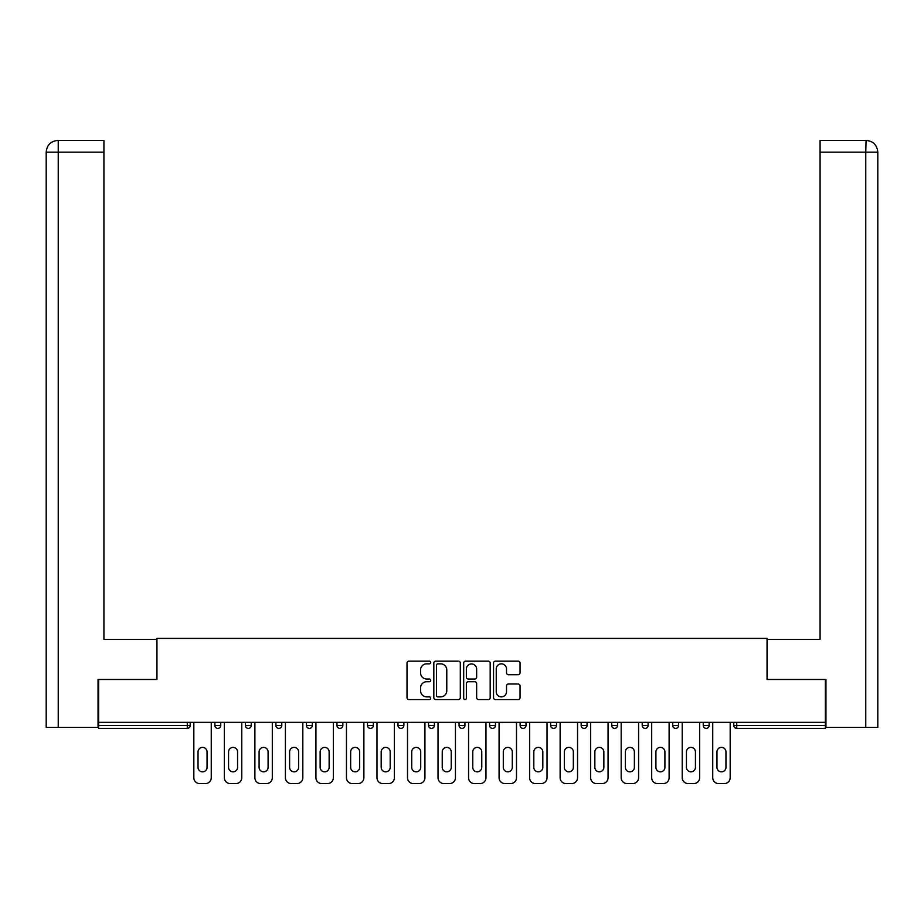 <?xml version="1.0" encoding="UTF-8"?>
<svg xmlns="http://www.w3.org/2000/svg" width="924" height="924" viewBox="0 0 924 924"><rect width="100%" height="100%" fill="white"/><g stroke="black" fill="none" stroke-linecap="round" stroke-linejoin="round"><path stroke-width="1.39" d="M430.688 662.508A1.34 1.34 0 0 0 429.348 661.157L408.939 661.157A1.917 1.917 0 0 0 407.022 663.086L407.022 697.655A1.917 1.917 0 0 0 408.939 699.572L429.348 699.572A1.34 1.34 0 0 0 430.688 698.232A1.34 1.34 0 0 0 429.348 696.881L426.703 696.881A6.145 6.145 0 0 1 420.559 690.736L420.559 687.86A6.145 6.145 0 0 1 426.703 681.716L429.348 681.716A1.34 1.34 0 0 0 430.688 680.364A1.34 1.34 0 0 0 429.348 679.024L426.703 679.024A6.145 6.145 0 0 1 420.559 672.88L420.559 669.992A6.145 6.145 0 0 1 426.703 663.848L429.348 663.848A1.34 1.34 0 0 0 430.688 662.508M518.133 674.705A1.917 1.917 0 0 0 520.05 672.788L520.05 663.086A1.917 1.917 0 0 0 518.133 661.157L495.472 661.157A1.917 1.917 0 0 0 493.543 663.086L493.543 697.655A1.917 1.917 0 0 0 495.472 699.572L518.133 699.572A1.917 1.917 0 0 0 520.05 697.655L520.05 685.943A1.917 1.917 0 0 0 518.133 684.014L508.431 684.014A1.917 1.917 0 0 0 506.514 685.943L506.514 691.753A5.14 5.14 0 0 1 501.374 696.881A5.14 5.14 0 0 1 496.234 691.753L496.234 668.988A5.14 5.14 0 0 1 501.374 663.848A5.14 5.14 0 0 1 506.514 668.988L506.514 672.788A1.917 1.917 0 0 0 508.431 674.705L518.133 674.705M58.235 727.431L46.2 727.431L46.2 152.16C46.905 145.022 50.808 141.106 57.923 140.413L103.927 140.413L103.927 152.16L58.235 152.16L58.235 727.431L98.048 727.431L98.048 679.486L156.953 679.486L156.953 638.392L767.047 638.392L767.047 679.486L825.363 679.486L825.363 722.337L98.637 722.337L98.637 725.467L187.283 725.467L187.283 722.337M98.637 679.486L98.637 722.337M460.314 663.086A1.917 1.917 0 0 0 458.396 661.157L435.735 661.157A1.917 1.917 0 0 0 433.818 663.086L433.818 697.655A1.917 1.917 0 0 0 435.735 699.572L458.396 699.572A1.917 1.917 0 0 0 460.314 697.655L460.314 663.086M465.604 661.157L488.265 661.157A1.917 1.917 0 0 1 490.182 663.086L490.182 697.655A1.917 1.917 0 0 1 488.265 699.572L478.563 699.572A1.917 1.917 0 0 1 476.645 697.655L476.645 683.633A1.917 1.917 0 0 0 474.728 681.716L468.295 681.716A1.917 1.917 0 0 0 466.366 683.633L466.366 698.232A1.34 1.34 0 0 1 465.026 699.572A1.34 1.34 0 0 1 463.686 698.232L463.686 663.086A1.917 1.917 0 0 1 465.604 661.157M187.283 728.401A2.934 2.934 0 0 0 190.217 725.467L187.283 725.467L187.283 728.401A2.934 2.934 0 0 0 190.217 725.467L190.217 722.337L190.217 725.467A2.934 2.934 0 0 1 187.283 728.401L98.637 728.401L98.637 725.467M825.363 722.337L825.363 728.401L736.717 728.401A2.934 2.934 0 0 1 733.783 725.467L733.783 722.337M214.865 722.337L214.865 725.467L214.865 722.337M217.798 728.401A2.934 2.934 0 0 1 214.865 725.467A2.934 2.934 0 0 0 217.798 728.401A2.934 2.934 0 0 0 220.744 725.467L220.744 722.337L220.744 725.467A2.934 2.934 0 0 1 217.798 728.401A2.934 2.934 0 0 1 214.865 725.467L220.744 725.467A2.934 2.934 0 0 1 217.798 728.401M245.391 722.337L245.391 725.467L245.391 722.337M251.259 722.337L251.259 725.467L251.259 722.337M275.918 722.337L275.918 725.467L275.918 722.337M281.785 722.337L281.785 725.467A2.934 2.934 0 0 1 278.852 728.401A2.934 2.934 0 0 1 275.918 725.467A2.934 2.934 0 0 0 278.852 728.401A2.934 2.934 0 0 0 281.785 725.467A2.934 2.934 0 0 1 278.852 728.401A2.934 2.934 0 0 1 275.918 725.467L281.785 725.467M306.445 722.337L306.445 725.467L306.445 722.337M312.312 722.337L312.312 725.467L312.312 722.337M336.971 722.337L336.971 725.467L336.971 722.337M342.839 722.337L342.839 725.467L342.839 722.337M373.365 722.337L373.365 725.467L367.486 725.467A2.934 2.934 0 0 0 370.432 728.401A2.934 2.934 0 0 1 367.486 725.467L367.486 722.337M398.013 722.337L398.013 725.467L398.013 722.337M403.88 722.337L403.88 725.467L403.88 722.337M428.54 722.337L428.54 725.467L428.54 722.337M434.407 722.337L434.407 725.467L434.407 722.337M459.066 722.337L459.066 725.467L459.066 722.337M464.934 722.337L464.934 725.467A2.934 2.934 0 0 1 462 728.401A2.934 2.934 0 0 1 459.066 725.467A2.934 2.934 0 0 0 462 728.401A2.934 2.934 0 0 1 459.066 725.467L464.934 725.467A2.934 2.934 0 0 1 462 728.401M489.593 722.337L489.593 725.467L489.593 722.337M495.46 722.337L495.46 725.467L495.46 722.337M520.12 722.337L520.12 725.467L520.12 722.337M525.987 722.337L525.987 725.467A2.934 2.934 0 0 1 523.053 728.401A2.934 2.934 0 0 1 520.12 725.467L525.987 725.467A2.934 2.934 0 0 1 523.053 728.401A2.934 2.934 0 0 0 525.987 725.467M550.635 722.337L550.635 725.467L550.635 722.337M556.514 722.337L556.514 725.467L556.514 722.337M581.161 722.337L581.161 725.467L581.161 722.337M587.029 722.337L587.029 725.467L587.029 722.337M617.555 722.337L617.555 725.467A2.934 2.934 0 0 1 614.622 728.401A2.934 2.934 0 0 1 611.688 725.467L611.688 722.337M648.082 722.337L648.082 725.467A2.934 2.934 0 0 1 645.148 728.401A2.934 2.934 0 0 1 642.215 725.467L642.215 722.337M678.609 722.337L678.609 725.467A2.934 2.934 0 0 1 675.675 728.401A2.934 2.934 0 0 1 672.741 725.467L672.741 722.337M709.135 722.337L709.135 725.467A2.934 2.934 0 0 1 706.202 728.401A2.934 2.934 0 0 1 703.256 725.467L703.256 722.337M248.325 728.401A2.934 2.934 0 0 1 245.391 725.467A2.934 2.934 0 0 0 248.325 728.401A2.934 2.934 0 0 0 251.259 725.467A2.934 2.934 0 0 1 248.325 728.401A2.934 2.934 0 0 1 245.391 725.467L251.259 725.467A2.934 2.934 0 0 1 248.325 728.401M309.378 728.401A2.934 2.934 0 0 1 306.445 725.467A2.934 2.934 0 0 0 309.378 728.401A2.934 2.934 0 0 0 312.312 725.467A2.934 2.934 0 0 1 309.378 728.401A2.934 2.934 0 0 1 306.445 725.467L312.312 725.467A2.934 2.934 0 0 1 309.378 728.401M339.905 728.401A2.934 2.934 0 0 1 336.971 725.467A2.934 2.934 0 0 0 339.905 728.401A2.934 2.934 0 0 0 342.839 725.467A2.934 2.934 0 0 1 339.905 728.401A2.934 2.934 0 0 1 336.971 725.467L342.839 725.467A2.934 2.934 0 0 1 339.905 728.401M370.432 728.401A2.934 2.934 0 0 0 373.365 725.467A2.934 2.934 0 0 1 370.432 728.401A2.934 2.934 0 0 1 367.486 725.467M400.947 728.401A2.934 2.934 0 0 1 398.013 725.467A2.934 2.934 0 0 0 400.947 728.401A2.934 2.934 0 0 0 403.88 725.467A2.934 2.934 0 0 1 400.947 728.401A2.934 2.934 0 0 1 398.013 725.467L403.88 725.467A2.934 2.934 0 0 1 400.947 728.401M431.473 728.401A2.934 2.934 0 0 1 428.54 725.467L434.407 725.467A2.934 2.934 0 0 1 431.473 728.401A2.934 2.934 0 0 0 434.407 725.467M492.527 728.401A2.934 2.934 0 0 1 489.593 725.467A2.934 2.934 0 0 0 492.527 728.401A2.934 2.934 0 0 0 495.46 725.467A2.934 2.934 0 0 1 492.527 728.401A2.934 2.934 0 0 1 489.593 725.467L495.46 725.467A2.934 2.934 0 0 1 492.527 728.401M553.568 728.401A2.934 2.934 0 0 1 550.635 725.467L556.514 725.467A2.934 2.934 0 0 1 553.568 728.401A2.934 2.934 0 0 0 556.514 725.467M584.095 728.401A2.934 2.934 0 0 1 581.161 725.467A2.934 2.934 0 0 0 584.095 728.401A2.934 2.934 0 0 0 587.029 725.467A2.934 2.934 0 0 1 584.095 728.401A2.934 2.934 0 0 1 581.161 725.467L587.029 725.467A2.934 2.934 0 0 1 584.095 728.401M437.849 663.848A1.34 1.34 0 0 0 436.509 665.199L436.509 695.541A1.34 1.34 0 0 0 437.849 696.881L440.632 696.881A6.145 6.145 0 0 0 446.777 690.736L446.777 669.992A6.145 6.145 0 0 0 440.632 663.848L437.849 663.848M476.645 669.08A5.14 5.14 0 0 0 471.506 663.952A5.14 5.14 0 0 0 466.366 669.08L466.366 677.107A1.917 1.917 0 0 0 468.295 679.024L474.728 679.024A1.917 1.917 0 0 0 476.645 677.107L476.645 669.08M207.045 751.882A4.505 4.505 0 0 0 202.541 747.389A4.505 4.505 0 0 0 198.036 751.882A4.505 4.505 0 0 1 202.541 747.389A4.505 4.505 0 0 1 207.045 751.882L207.045 767.347A4.505 4.505 0 0 1 202.541 771.84A4.505 4.505 0 0 1 198.036 767.347A4.505 4.505 0 0 0 202.541 771.84A4.505 4.505 0 0 0 207.045 767.347M193.832 722.337L193.832 777.719L193.832 722.337M199.7 783.587L205.382 783.587L199.7 783.587A5.867 5.867 0 0 1 193.832 777.719M211.25 722.337L211.25 777.719L211.25 722.337M198.036 767.347L198.036 751.882M205.382 783.587A5.867 5.867 0 0 0 211.25 777.719M156.757 679.486L156.757 639.373L103.927 639.373L103.927 152.16M103.927 140.413L58.235 140.413L58.235 152.16L46.2 152.16L46.2 727.431M58.235 140.413L57.935 140.413C50.797 141.118 46.881 145.033 46.2 152.16L46.2 610.025L46.2 152.16M767.243 679.486L767.243 639.373L820.073 639.373L820.073 140.413L866.065 140.413L865.765 152.16L820.073 152.16M877.8 610.025L877.8 152.16L877.8 727.431L825.952 727.431L825.952 679.486L825.363 679.486M865.765 727.431L865.765 152.16L877.8 152.16C877.095 145.022 873.192 141.106 866.077 140.413M237.56 751.882A4.505 4.505 0 0 0 233.067 747.389A4.505 4.505 0 0 0 228.563 751.882A4.505 4.505 0 0 1 233.067 747.389A4.505 4.505 0 0 1 237.56 751.882L237.56 767.347A4.505 4.505 0 0 1 233.067 771.84A4.505 4.505 0 0 1 228.563 767.347A4.505 4.505 0 0 0 233.067 771.84A4.505 4.505 0 0 0 237.56 767.347M224.359 722.337L224.359 777.719L224.359 722.337M230.226 783.587L235.897 783.587L230.226 783.587A5.867 5.867 0 0 1 224.359 777.719M241.776 722.337L241.776 777.719L241.776 722.337M268.087 751.882A4.505 4.505 0 0 0 263.594 747.389A4.505 4.505 0 0 0 259.09 751.882A4.505 4.505 0 0 1 263.594 747.389A4.505 4.505 0 0 1 268.087 751.882L268.087 767.347A4.505 4.505 0 0 1 263.594 771.84A4.505 4.505 0 0 1 259.09 767.347A4.505 4.505 0 0 0 263.594 771.84A4.505 4.505 0 0 0 268.087 767.347M254.885 722.337L254.885 777.719L254.885 722.337M260.753 783.587L266.424 783.587L260.753 783.587A5.867 5.867 0 0 1 254.885 777.719M272.303 722.337L272.303 777.719L272.303 722.337M298.614 751.882A4.505 4.505 0 0 0 294.109 747.389A4.505 4.505 0 0 0 289.616 751.882A4.505 4.505 0 0 1 294.109 747.389A4.505 4.505 0 0 1 298.614 751.882L298.614 767.347A4.505 4.505 0 0 1 294.109 771.84A4.505 4.505 0 0 1 289.616 767.347A4.505 4.505 0 0 0 294.109 771.84A4.505 4.505 0 0 0 298.614 767.347M285.412 722.337L285.412 777.719L285.412 722.337M291.279 783.587L296.951 783.587L291.279 783.587A5.867 5.867 0 0 1 285.412 777.719M302.818 722.337L302.818 777.719L302.818 722.337M329.14 751.882A4.505 4.505 0 0 0 324.636 747.389A4.505 4.505 0 0 0 320.143 751.882A4.505 4.505 0 0 1 324.636 747.389A4.505 4.505 0 0 1 329.14 751.882L329.14 767.347A4.505 4.505 0 0 1 324.636 771.84A4.505 4.505 0 0 1 320.143 767.347A4.505 4.505 0 0 0 324.636 771.84A4.505 4.505 0 0 0 329.14 767.347M315.927 722.337L315.927 777.719L315.927 722.337M321.806 783.587L327.477 783.587L321.806 783.587A5.867 5.867 0 0 1 315.927 777.719M333.345 722.337L333.345 777.719L333.345 722.337M359.667 751.882A4.505 4.505 0 0 0 355.163 747.389A4.505 4.505 0 0 0 350.658 751.882A4.505 4.505 0 0 1 355.163 747.389A4.505 4.505 0 0 1 359.667 751.882L359.667 767.347A4.505 4.505 0 0 1 355.163 771.84A4.505 4.505 0 0 1 350.658 767.347A4.505 4.505 0 0 0 355.163 771.84A4.505 4.505 0 0 0 359.667 767.347M346.454 722.337L346.454 777.719L346.454 722.337M352.321 783.587L358.004 783.587L352.321 783.587A5.867 5.867 0 0 1 346.454 777.719M363.871 722.337L363.871 777.719L363.871 722.337M228.563 767.347L228.563 751.882M235.897 783.587A5.867 5.867 0 0 0 241.776 777.719M259.09 767.347L259.09 751.882M266.424 783.587A5.867 5.867 0 0 0 272.303 777.719M289.616 767.347L289.616 751.882M296.951 783.587A5.867 5.867 0 0 0 302.818 777.719M320.143 767.347L320.143 751.882M327.477 783.587A5.867 5.867 0 0 0 333.345 777.719M350.658 767.347L350.658 751.882M358.004 783.587A5.867 5.867 0 0 0 363.871 777.719M390.194 751.882A4.505 4.505 0 0 0 385.689 747.389A4.505 4.505 0 0 0 381.185 751.882A4.505 4.505 0 0 1 385.689 747.389A4.505 4.505 0 0 1 390.194 751.882L390.194 767.347A4.505 4.505 0 0 1 385.689 771.84A4.505 4.505 0 0 1 381.185 767.347A4.505 4.505 0 0 0 385.689 771.84A4.505 4.505 0 0 0 390.194 767.347M376.98 722.337L376.98 777.719L376.98 722.337M382.848 783.587L388.53 783.587L382.848 783.587A5.867 5.867 0 0 1 376.98 777.719M394.398 722.337L394.398 777.719L394.398 722.337M381.185 767.347L381.185 751.882M388.53 783.587A5.867 5.867 0 0 0 394.398 777.719M420.709 751.882A4.505 4.505 0 0 0 416.216 747.389A4.505 4.505 0 0 0 411.711 751.882A4.505 4.505 0 0 1 416.216 747.389A4.505 4.505 0 0 1 420.709 751.882L420.709 767.347A4.505 4.505 0 0 1 416.216 771.84A4.505 4.505 0 0 1 411.711 767.347A4.505 4.505 0 0 0 416.216 771.84A4.505 4.505 0 0 0 420.709 767.347M407.507 722.337L407.507 777.719L407.507 722.337M413.374 783.587L419.046 783.587L413.374 783.587A5.867 5.867 0 0 1 407.507 777.719M424.924 722.337L424.924 777.719L424.924 722.337M411.711 767.347L411.711 751.882M419.046 783.587A5.867 5.867 0 0 0 424.924 777.719M451.235 751.882A4.505 4.505 0 0 0 446.742 747.389A4.505 4.505 0 0 0 442.238 751.882A4.505 4.505 0 0 1 446.742 747.389A4.505 4.505 0 0 1 451.235 751.882L451.235 767.347A4.505 4.505 0 0 1 446.742 771.84A4.505 4.505 0 0 1 442.238 767.347A4.505 4.505 0 0 0 446.742 771.84A4.505 4.505 0 0 0 451.235 767.347M438.034 722.337L438.034 777.719L438.034 722.337M443.901 783.587L449.572 783.587L443.901 783.587A5.867 5.867 0 0 1 438.034 777.719M455.44 722.337L455.44 777.719L455.44 722.337M442.238 767.347L442.238 751.882M449.572 783.587A5.867 5.867 0 0 0 455.44 777.719M481.762 751.882A4.505 4.505 0 0 0 477.258 747.389A4.505 4.505 0 0 0 472.765 751.882A4.505 4.505 0 0 1 477.258 747.389A4.505 4.505 0 0 1 481.762 751.882L481.762 767.347A4.505 4.505 0 0 1 477.258 771.84A4.505 4.505 0 0 1 472.765 767.347A4.505 4.505 0 0 0 477.258 771.84A4.505 4.505 0 0 0 481.762 767.347M468.56 722.337L468.56 777.719L468.56 722.337M474.428 783.587L480.099 783.587L474.428 783.587A5.867 5.867 0 0 1 468.56 777.719M485.966 722.337L485.966 777.719L485.966 722.337M472.765 767.347L472.765 751.882M480.099 783.587A5.867 5.867 0 0 0 485.966 777.719M512.289 751.882A4.505 4.505 0 0 0 507.784 747.389A4.505 4.505 0 0 0 503.291 751.882A4.505 4.505 0 0 1 507.784 747.389A4.505 4.505 0 0 1 512.289 751.882L512.289 767.347A4.505 4.505 0 0 1 507.784 771.84A4.505 4.505 0 0 1 503.291 767.347A4.505 4.505 0 0 0 507.784 771.84A4.505 4.505 0 0 0 512.289 767.347M499.076 722.337L499.076 777.719L499.076 722.337M504.954 783.587L510.626 783.587L504.954 783.587A5.867 5.867 0 0 1 499.076 777.719M516.493 722.337L516.493 777.719L516.493 722.337M503.291 767.347L503.291 751.882M510.626 783.587A5.867 5.867 0 0 0 516.493 777.719M542.815 751.882A4.505 4.505 0 0 0 538.311 747.389A4.505 4.505 0 0 0 533.806 751.882A4.505 4.505 0 0 1 538.311 747.389A4.505 4.505 0 0 1 542.815 751.882L542.815 767.347A4.505 4.505 0 0 1 538.311 771.84A4.505 4.505 0 0 1 533.806 767.347A4.505 4.505 0 0 0 538.311 771.84A4.505 4.505 0 0 0 542.815 767.347M529.602 722.337L529.602 777.719L529.602 722.337M535.47 783.587L541.152 783.587L535.47 783.587A5.867 5.867 0 0 1 529.602 777.719M547.02 722.337L547.02 777.719L547.02 722.337M533.806 767.347L533.806 751.882M541.152 783.587A5.867 5.867 0 0 0 547.02 777.719M573.342 751.882A4.505 4.505 0 0 0 568.837 747.389A4.505 4.505 0 0 0 564.333 751.882A4.505 4.505 0 0 1 568.837 747.389A4.505 4.505 0 0 1 573.342 751.882L573.342 767.347A4.505 4.505 0 0 1 568.837 771.84A4.505 4.505 0 0 1 564.333 767.347A4.505 4.505 0 0 0 568.837 771.84A4.505 4.505 0 0 0 573.342 767.347M560.129 722.337L560.129 777.719L560.129 722.337M565.996 783.587L571.679 783.587L565.996 783.587A5.867 5.867 0 0 1 560.129 777.719M577.546 722.337L577.546 777.719L577.546 722.337M564.333 767.347L564.333 751.882M571.679 783.587A5.867 5.867 0 0 0 577.546 777.719M603.857 751.882A4.505 4.505 0 0 0 599.364 747.389A4.505 4.505 0 0 0 594.86 751.882A4.505 4.505 0 0 1 599.364 747.389A4.505 4.505 0 0 1 603.857 751.882L603.857 767.347A4.505 4.505 0 0 1 599.364 771.84A4.505 4.505 0 0 1 594.86 767.347A4.505 4.505 0 0 0 599.364 771.84A4.505 4.505 0 0 0 603.857 767.347M590.655 722.337L590.655 777.719L590.655 722.337M596.523 783.587L602.194 783.587L596.523 783.587A5.867 5.867 0 0 1 590.655 777.719M608.073 722.337L608.073 777.719L608.073 722.337M594.86 767.347L594.86 751.882M602.194 783.587A5.867 5.867 0 0 0 608.073 777.719M634.384 751.882A4.505 4.505 0 0 0 629.891 747.389A4.505 4.505 0 0 0 625.386 751.882A4.505 4.505 0 0 1 629.891 747.389A4.505 4.505 0 0 1 634.384 751.882L634.384 767.347A4.505 4.505 0 0 1 629.891 771.84A4.505 4.505 0 0 1 625.386 767.347A4.505 4.505 0 0 0 629.891 771.84A4.505 4.505 0 0 0 634.384 767.347M621.182 722.337L621.182 777.719L621.182 722.337M627.049 783.587L632.721 783.587L627.049 783.587A5.867 5.867 0 0 1 621.182 777.719M638.588 722.337L638.588 777.719L638.588 722.337M625.386 767.347L625.386 751.882M632.721 783.587A5.867 5.867 0 0 0 638.588 777.719M664.91 751.882A4.505 4.505 0 0 0 660.406 747.389A4.505 4.505 0 0 0 655.913 751.882A4.505 4.505 0 0 1 660.406 747.389A4.505 4.505 0 0 1 664.91 751.882L664.91 767.347A4.505 4.505 0 0 1 660.406 771.84A4.505 4.505 0 0 1 655.913 767.347A4.505 4.505 0 0 0 660.406 771.84A4.505 4.505 0 0 0 664.91 767.347M651.697 722.337L651.697 777.719L651.697 722.337M657.576 783.587L663.247 783.587L657.576 783.587A5.867 5.867 0 0 1 651.697 777.719M669.115 722.337L669.115 777.719L669.115 722.337M655.913 767.347L655.913 751.882M663.247 783.587A5.867 5.867 0 0 0 669.115 777.719M695.437 751.882A4.505 4.505 0 0 0 690.933 747.389A4.505 4.505 0 0 0 686.44 751.882A4.505 4.505 0 0 1 690.933 747.389A4.505 4.505 0 0 1 695.437 751.882L695.437 767.347A4.505 4.505 0 0 1 690.933 771.84A4.505 4.505 0 0 1 686.44 767.347A4.505 4.505 0 0 0 690.933 771.84A4.505 4.505 0 0 0 695.437 767.347M682.224 722.337L682.224 777.719L682.224 722.337M688.103 783.587L693.774 783.587L688.103 783.587A5.867 5.867 0 0 1 682.224 777.719M699.641 722.337L699.641 777.719L699.641 722.337M686.44 767.347L686.44 751.882M693.774 783.587A5.867 5.867 0 0 0 699.641 777.719M725.964 751.882A4.505 4.505 0 0 0 721.459 747.389A4.505 4.505 0 0 0 716.955 751.882A4.505 4.505 0 0 1 721.459 747.389A4.505 4.505 0 0 1 725.964 751.882L725.964 767.347A4.505 4.505 0 0 1 721.459 771.84A4.505 4.505 0 0 1 716.955 767.347A4.505 4.505 0 0 0 721.459 771.84A4.505 4.505 0 0 0 725.964 767.347M712.75 722.337L712.75 777.719L712.75 722.337M718.618 783.587L724.301 783.587L718.618 783.587A5.867 5.867 0 0 1 712.75 777.719M730.168 722.337L730.168 777.719L730.168 722.337M716.955 767.347L716.955 751.882M724.301 783.587A5.867 5.867 0 0 0 730.168 777.719M736.717 722.337L736.717 725.467L825.363 725.467M733.783 725.467L736.717 725.467L736.717 728.401M614.622 728.401A2.934 2.934 0 0 0 617.555 725.467L611.688 725.467M645.148 728.401A2.934 2.934 0 0 0 648.082 725.467L642.215 725.467M675.675 728.401A2.934 2.934 0 0 0 678.609 725.467L672.741 725.467M706.202 728.401A2.934 2.934 0 0 0 709.135 725.467L703.256 725.467"/></g></svg>
